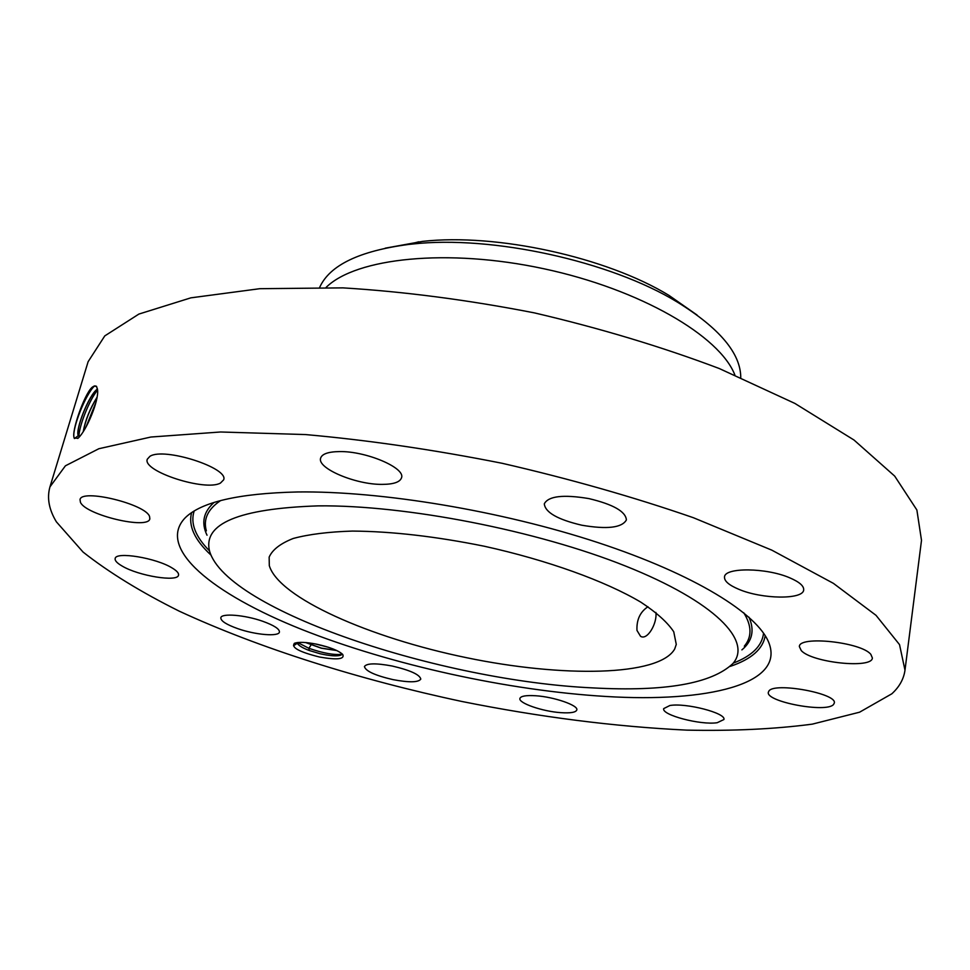 <?xml version="1.0" encoding="UTF-8"?>
<svg xmlns="http://www.w3.org/2000/svg" width="970" height="970" viewBox="0 0 970 970"><rect width="100%" height="100%" fill="white"/><g stroke="black" fill="none" stroke-linecap="round" stroke-linejoin="round"><path stroke-width="1.45" d="M674.647 649.1L676.272 644.407L673.75 631.785C667.602 622.461 656.629 612.579 640.806 602.152C605.401 581.139 547.541 560.187 484.394 546.255C435.894 536.446 391.916 531.378 352.45 531.075C328.515 531.827 308.787 534.288 293.255 538.459C280.451 543.491 272.412 549.711 269.151 557.132L269.308 565.668C278.899 597.908 370.055 637.884 466.352 657.66C562.588 677.69 658.994 676.357 674.647 649.1M385.187 248.187L422.471 241.397C496.47 233.03 606.456 257.159 669.021 295.426L697.078 315.044M647.96 606.735C640.127 611.912 636.465 619.818 636.975 630.427L640.539 636.284C647.281 640.818 657.381 623.322 655.89 612.446M593.082 687.912C665.129 691.792 711.762 683.644 732.98 663.468C752.393 640.952 715.339 601.861 625.686 566.104C536.386 530.372 405.727 504.933 318.293 505.867C238.826 508.51 202.597 523.642 209.605 551.275C227.004 610.482 441.338 681.037 593.082 687.912M740.765 377.488C740.631 353.286 719.473 328.151 677.303 302.07C610.36 261.136 491.657 235.079 412.444 244.04L408.54 244.452C359.373 250.951 329.776 265.21 319.736 287.229M734.86 374.966C719.801 335.947 640.309 289.339 543.879 268.763C447.497 248.005 355.881 257.923 326.162 287.35M904.986 670.185L921.5 540.338L916.88 510.002L894.704 476.112L853.964 439.992L794.866 403.411L719.267 368.527C661.71 346.787 600.091 328.236 534.421 312.886C468.231 299.972 404.429 291.63 343.016 287.872L259.754 288.696L190.872 297.838L138.892 314.074L104.784 335.899L88.124 361.689L49.955 486.879C46.815 497.925 48.961 509.577 56.393 521.848L83.08 552.075C108.895 572.397 140.941 592.088 179.232 611.161C259.657 648.384 359.518 679.679 462.023 701.504C539.975 717.121 614.895 726.663 686.772 730.131C732.871 731.077 774.703 729.088 812.29 724.141L859.578 712.198L891.842 693.793C899.384 686.893 903.761 679.024 904.986 670.185L899.529 644.626L876.019 615.332L833.388 583.346L771.865 550.172L693.38 517.713C633.713 497.04 569.972 478.901 502.181 463.296C433.942 449.74 368.382 440.162 305.477 434.56L220.578 431.989L150.871 437.033L98.867 448.722L65.414 465.806L49.955 486.879M606.007 696.472C706.887 702.656 785.021 684.529 768.943 642.94C757.897 613.949 695.029 574.567 598.126 542.654C501.357 510.778 380.701 490.784 297.317 491.972C238.644 493.354 201.275 501.963 185.209 517.798C155.94 548.195 212.891 594.004 301.488 629.348C390.995 664.874 508.11 690.64 606.007 696.472M93.156 386.63L93.144 386.642C86.294 389.782 72.617 426.994 73.805 436.451L74.217 438.197L78.121 438.161C86.463 430.704 98.867 400.962 97.594 390.134L96.563 386.387L94.514 385.902L93.156 386.63L95.824 385.999M588.887 498.592C563.267 494.324 548.414 496.058 544.303 503.806C545.164 512.403 557.653 519.532 581.757 525.207C607.135 529.547 622.012 527.777 626.402 519.92C625.698 511.505 613.185 504.388 588.887 498.592M382.059 484.382C393.577 484.345 400.064 482.126 401.544 477.725C405.545 467.843 365.92 450.953 339.306 451.583C328.212 451.765 321.979 453.96 320.621 458.167C316.911 468.377 355.82 484.709 382.059 484.382M220.445 483.072L223.621 479.871C229.417 468.061 163.857 446.915 149.913 456.337L147.282 459.222C142.166 471.299 205.422 491.705 220.445 483.072M149.574 516.561C146.033 504.157 81.201 488.359 80.025 499.659L80.461 502.363C85.978 515.106 148.446 529.875 149.829 518.804L149.574 516.561M172.066 567.935C156.109 557.944 115.672 551.312 115.175 558.526C114.727 560.611 117.055 563.121 122.184 566.08C138.661 575.95 177.777 582.291 178.529 575.149C178.965 573.185 176.819 570.784 172.066 567.935M262.676 621.261C244.816 614.907 221.269 613.004 220.82 617.781C220.736 620.982 226.446 624.631 237.965 628.718C255.643 634.926 278.851 636.853 279.433 632.052C279.602 628.96 274.013 625.359 262.676 621.261M392.195 666.026C375.923 663.019 366.66 663.189 364.429 666.548C365.557 671.094 375.075 675.46 393.008 679.63C409.182 682.65 418.458 682.48 420.798 679.097C419.804 674.623 410.274 670.258 392.195 666.026M535.61 695.745C525.995 695.163 520.769 696.06 519.908 698.461C518.259 703.092 542.485 711.446 560.708 712.647C570.505 713.302 575.877 712.404 576.811 709.943C578.605 705.408 554.003 696.86 535.61 695.745M669.858 705.517L663.698 708.609C661.37 714.999 700.692 725.317 717.218 722.711L723.899 719.534C726.494 713.168 685.875 702.607 669.858 705.517M768.87 691.113L768.361 692.228C765.33 701.722 826.695 713.277 833.569 704.45L834.297 703.068C837.559 693.441 773.939 681.874 768.87 691.113M801.269 650.591C811.914 662.631 872.394 669.07 872.369 657.927L870.842 654.362C861.154 642.055 798.698 635.471 799.377 646.614L801.269 650.591M738.788 589.287C761.838 599.23 803.305 599.86 803.681 589.905C803.997 586.001 799.426 582.012 789.98 577.926C766.615 567.596 724.481 567.232 724.517 576.992C724.214 581.066 728.979 585.165 738.788 589.287M316.85 644.226C306.241 642.14 298.808 641.813 294.577 643.231C290.721 647.329 299.051 651.925 319.566 657.029C337.136 660.109 344.859 659.26 342.737 654.471C338.591 650.579 329.958 647.16 316.85 644.226M97.521 389.346L96.588 386.63L94.514 385.902M73.962 437.434L73.89 436.864C72.483 427.903 85.02 395.311 94.417 386.012M294.298 643.352L293.522 645.753L297.329 643.243L297.814 643.947L297.22 642.589M342.07 653.804L340.749 655.199C336.808 656.411 329.909 655.914 320.064 653.731L309.272 650.506C303.683 648.409 299.948 646.347 298.093 644.31L297.814 643.947M97.473 388.994C88.622 394.948 74.993 430.632 78.315 435.651L79.782 436.379M97.485 389.115C89.385 394.766 76.751 425.963 78.073 434.184L79.116 436.403M297.329 643.243L297.172 642.589M336.784 650.555L321.312 648.215L305.623 642.552M336.554 650.433L321.337 648.105L305.914 642.577M78.909 436.33C79.116 426.036 89.107 400.307 97.582 390.061M97.049 397.203C89.87 408.879 85.263 420.362 83.214 431.662M96.988 397.494C89.992 408.964 85.445 420.277 83.371 431.42M85.99 427.03L95.957 402.308M297.657 642.528L308.872 648.299C323.301 653.271 334.335 655.247 341.974 654.229M315.153 643.886L328.212 647.208M743.723 612.725C751.847 625.747 752.053 636.902 744.329 646.178M206.343 530.845C203.094 519.217 207.859 509.129 220.614 500.581M748.949 617.162C754.745 630.16 752.393 641.073 741.892 649.888M207.034 535.222C201.081 522.878 203.409 511.966 214.018 502.484M763.56 633.143C762.141 645.899 752.029 655.902 733.247 663.14M209.496 550.863C195.334 536.555 190.205 523.291 194.145 511.069M765.209 635.629C763.063 648.991 751.398 659.236 730.228 666.378M210.927 555.046C194.546 539.853 188.107 525.728 191.623 512.657M78.315 435.651L74.435 438.561M309.272 650.506L308.872 648.299L311.043 644.965M408.54 244.452L418.81 241.797M677.303 302.07L669.021 295.426M77.697 438.464L78.679 437.615M78.327 435.433L78.073 434.184M341.634 654.677L340.749 655.199M297.426 643.268L298.093 644.31"/></g></svg>
